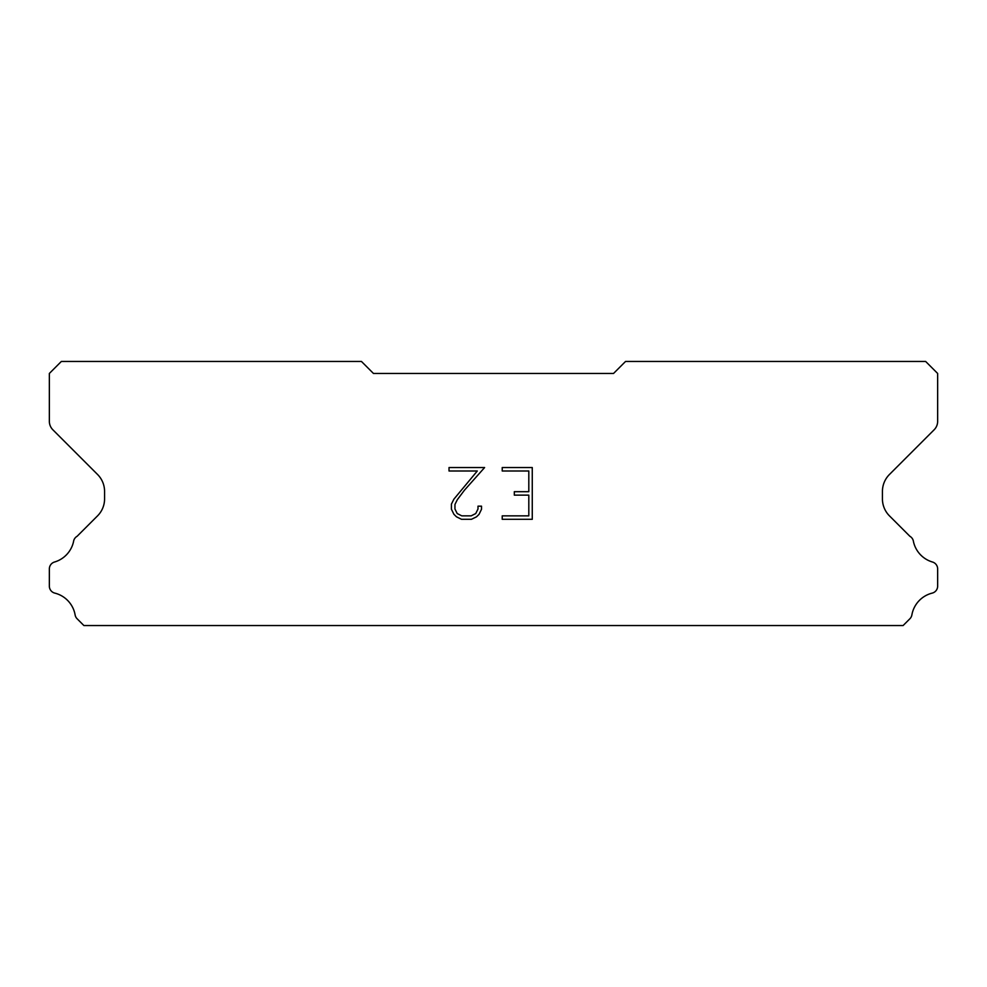 <?xml version="1.0" encoding="UTF-8"?>
<svg xmlns="http://www.w3.org/2000/svg" width="987" height="987" viewBox="0 0 987 987"><rect width="100%" height="100%" fill="white"/><g stroke="black" fill="none" stroke-linecap="round" stroke-linejoin="round"><path stroke-width="1.48" d="M528.81 515.856L528.81 495.141L514.313 495.141L514.313 491.699L528.81 491.699L528.81 470.996L502.223 470.996L502.223 467.542L532.264 467.542L532.264 519.298L502.223 519.298L502.223 515.856L528.81 515.856M481.508 506.171L481.508 509.28L479.053 514.338L476.499 516.843L471.441 519.298L461.497 519.298L456.475 516.806L453.909 514.276L451.417 509.23L451.417 504.11L453.909 499.151L477.301 470.996L449.023 470.996L449.023 467.542L484.617 467.542L464.458 490.181L457.289 499.743L454.958 504.468L454.958 509.008L457.215 513.561L461.805 515.856L471.169 515.856L475.722 513.561L478.004 509.008L478.004 506.171L481.508 506.171M613.544 373.456L373.456 373.456L361.452 361.452L61.354 361.452L49.35 373.456L49.35 421.301A12.004 12.004 0 0 0 52.866 429.789L97.54 474.463A24.009 24.009 0 0 1 104.573 491.44L104.573 498.891A24.009 24.009 0 0 1 97.54 515.868L77.122 536.274A7.205 7.205 0 0 0 73.544 541.592A27.365 27.365 0 0 1 54.519 562.022A7.205 7.205 0 0 0 49.35 568.931L49.35 586.118A7.205 7.205 0 0 0 54.803 593.113A27.365 27.365 0 0 1 75.123 614.938A7.205 7.205 0 0 0 77.122 618.775L83.895 625.548L903.105 625.548L909.878 618.775A7.205 7.205 0 0 0 911.877 614.938A27.365 27.365 0 0 1 932.197 593.113A7.205 7.205 0 0 0 937.65 586.118L937.65 568.931A7.205 7.205 0 0 0 932.481 562.022A27.365 27.365 0 0 1 913.456 541.592A7.205 7.205 0 0 0 909.878 536.274L889.46 515.868A24.009 24.009 0 0 1 882.427 498.891L882.427 491.44A24.009 24.009 0 0 1 889.46 474.463L934.134 429.789A12.004 12.004 0 0 0 937.65 421.301L937.65 373.456L925.646 361.452L625.548 361.452L613.544 373.456"/></g></svg>
